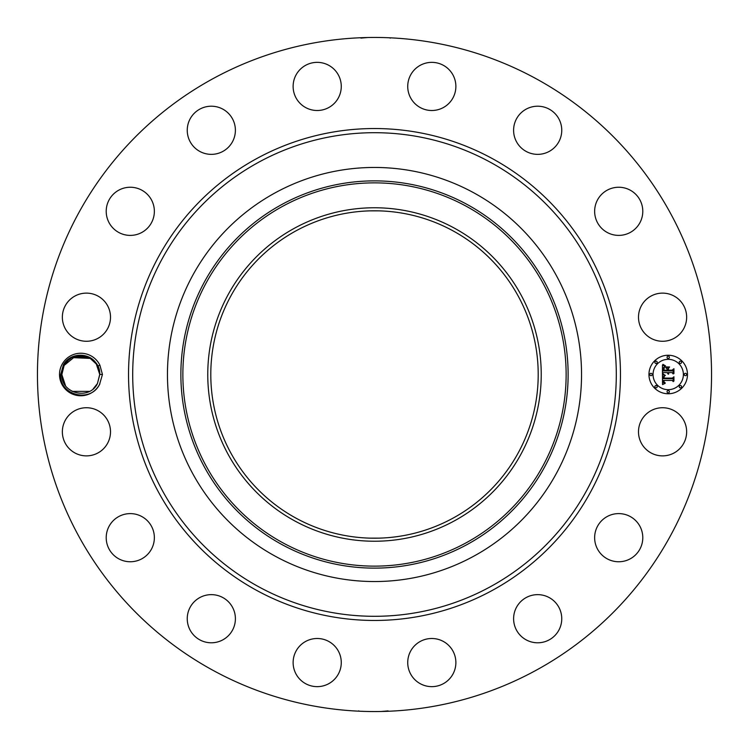 <?xml version="1.0" encoding="UTF-8"?>
<svg xmlns="http://www.w3.org/2000/svg" width="749" height="749" viewBox="0 0 749 749"><rect width="100%" height="100%" fill="white"/><g stroke="black" fill="none" stroke-linecap="round" stroke-linejoin="round"><path stroke-width="1.12" d="M212.913 670.289A337.05 337.05 0 0 1 78.711 212.913A337.05 337.05 0 0 1 536.087 78.711A337.05 337.05 0 0 1 670.289 536.087A337.05 337.05 0 0 1 212.913 670.289M386.98 37.684L387.785 37.712M385.492 37.628L384.583 37.6M381.887 37.534L378.46 37.469M362.993 37.647L361.739 37.693M360.896 38.096L367.89 37.516M362.02 711.316L361.215 711.288M363.508 711.372L364.417 711.4M367.113 711.466L370.54 711.531M386.007 711.353L387.261 711.307M388.104 710.904L381.11 711.484M62.12 364.304A21.272 21.272 0 0 1 99.898 365.175L97.791 366.121A18.959 18.959 0 0 0 96.977 364.632C90.414 352.049 70.022 352.002 63.347 364.969L60.688 374.434C58.928 394.62 89.796 403.561 99.43 384.686A21.272 21.272 0 0 1 70.584 393.169A21.272 21.272 0 0 1 62.12 364.304M99.898 383.834A21.272 21.272 0 0 1 99.448 384.696L102.454 374.5L99.898 365.175M683.697 443.342A24.071 24.071 0 0 1 651.031 452.93A24.071 24.071 0 0 1 641.444 420.255A24.071 24.071 0 0 1 674.109 410.677A24.071 24.071 0 0 1 683.697 443.342M603.61 518.926A24.071 24.071 0 0 1 637.465 522.577A24.071 24.071 0 0 1 633.813 556.432A24.071 24.071 0 0 1 599.968 552.781A24.071 24.071 0 0 1 603.61 518.926M530.901 595.614A24.071 24.071 0 0 1 560.776 611.933A24.071 24.071 0 0 1 544.457 641.818A24.071 24.071 0 0 1 514.582 625.49A24.071 24.071 0 0 1 530.901 595.614M434.383 638.635A24.071 24.071 0 0 1 455.738 665.149A24.071 24.071 0 0 1 429.224 686.505A24.071 24.071 0 0 1 407.868 659.991A24.071 24.071 0 0 1 434.383 638.635M328.745 641.444A24.071 24.071 0 0 1 338.323 674.109A24.071 24.071 0 0 1 305.658 683.697A24.071 24.071 0 0 1 296.07 651.031A24.071 24.071 0 0 1 328.745 641.444M230.074 603.61A24.071 24.071 0 0 1 226.423 637.465A24.071 24.071 0 0 1 192.568 633.813A24.071 24.071 0 0 1 196.219 599.968A24.071 24.071 0 0 1 230.074 603.61M153.386 530.901A24.071 24.071 0 0 1 137.067 560.776A24.071 24.071 0 0 1 107.182 544.457A24.071 24.071 0 0 1 123.51 514.582A24.071 24.071 0 0 1 153.386 530.901M110.365 434.383A24.071 24.071 0 0 1 83.851 455.738A24.071 24.071 0 0 1 62.495 429.224A24.071 24.071 0 0 1 89.009 407.868A24.071 24.071 0 0 1 110.365 434.383M107.556 328.745A24.071 24.071 0 0 1 74.891 338.323A24.071 24.071 0 0 1 65.303 305.658A24.071 24.071 0 0 1 97.969 296.07A24.071 24.071 0 0 1 107.556 328.745M145.39 230.074A24.071 24.071 0 0 1 111.535 226.423A24.071 24.071 0 0 1 115.187 192.568A24.071 24.071 0 0 1 149.032 196.219A24.071 24.071 0 0 1 145.39 230.074M218.099 153.386A24.071 24.071 0 0 1 188.224 137.067A24.071 24.071 0 0 1 204.543 107.182A24.071 24.071 0 0 1 234.418 123.51A24.071 24.071 0 0 1 218.099 153.386M314.617 110.365A24.071 24.071 0 0 1 293.262 83.851A24.071 24.071 0 0 1 319.776 62.495A24.071 24.071 0 0 1 341.132 89.009A24.071 24.071 0 0 1 314.617 110.365M420.255 107.556A24.071 24.071 0 0 1 410.677 74.891A24.071 24.071 0 0 1 443.342 65.303A24.071 24.071 0 0 1 452.93 97.969A24.071 24.071 0 0 1 420.255 107.556M518.926 145.39A24.071 24.071 0 0 1 522.577 111.535A24.071 24.071 0 0 1 556.432 115.187A24.071 24.071 0 0 1 552.781 149.032A24.071 24.071 0 0 1 518.926 145.39M595.614 218.099A24.071 24.071 0 0 1 611.933 188.224A24.071 24.071 0 0 1 641.818 204.543A24.071 24.071 0 0 1 625.49 234.418A24.071 24.071 0 0 1 595.614 218.099M638.635 314.617A24.071 24.071 0 0 1 665.149 293.262A24.071 24.071 0 0 1 686.505 319.776A24.071 24.071 0 0 1 659.991 341.132A24.071 24.071 0 0 1 638.635 314.617M668.211 393.759A19.259 19.259 0 0 1 648.952 374.5A19.259 19.259 0 0 1 668.211 355.241A19.259 19.259 0 0 1 687.479 374.5A19.259 19.259 0 0 1 668.211 393.759M452.986 230.832A163.713 163.713 0 0 1 518.168 452.986A163.713 163.713 0 0 1 296.014 518.168A163.713 163.713 0 0 1 230.832 296.014A163.713 163.713 0 0 1 452.986 230.832M382.954 537.988L380.174 538.11M379.462 538.138L374.5 538.213M366.046 537.988L368.826 538.11M369.538 538.138L378.975 538.147M382.954 211.012L380.174 210.89M379.462 210.862L370.025 210.853M366.046 211.012L368.826 210.89M369.538 210.862L374.5 210.787M90.32 358.116L87.371 356.721M85.545 356.149L84.075 355.831M80.349 355.55L78.645 355.663M74.479 356.618L72.878 357.273M68.702 359.885L67.429 361.037M96.977 364.641L89.29 357.554M83.766 355.775L79.469 355.588M76.286 356.084L73.664 356.927M70.912 358.312L67.944 360.55M67.326 361.149L64.255 365.212M294.563 228.173A166.746 166.746 0 0 0 228.173 454.437A166.746 166.746 0 0 0 454.437 520.827A166.746 166.746 0 0 0 520.827 294.563A166.746 166.746 0 0 0 294.563 228.173M97.791 366.121L99.748 374.378L97.426 383.591L99.748 374.622L97.426 383.591L93.391 388.656M99.411 370.97L98.559 367.909M473.761 192.802A207.042 207.042 0 0 1 556.198 473.761A207.042 207.042 0 0 1 275.239 556.198A207.042 207.042 0 0 1 192.802 275.239A207.042 207.042 0 0 1 581.542 374.5A207.042 207.042 0 0 1 275.239 556.198A207.042 207.042 0 0 1 275.239 192.802A207.042 207.042 0 0 1 473.761 192.802M61.83 374.547L65.509 385.726M86.762 392.495L89.393 391.39L86.762 392.495L89.393 391.39L72.147 391.381L89.393 391.39L86.762 392.495M61.83 374.378L64.142 365.409L61.83 374.622C60.941 393.665 89.403 400.546 97.426 383.591C89.393 400.546 60.941 393.656 61.83 374.622L64.142 365.409L61.83 374.378C60.697 393.534 89.346 400.649 97.426 383.591L99.748 374.378C100.628 355.344 72.176 348.454 64.142 365.409L68.196 360.325L64.142 365.409C72.176 348.454 100.628 355.344 99.748 374.378L97.426 383.591C89.403 400.546 60.941 393.665 61.83 374.622L64.142 365.409L75.19 356.384L89.421 357.619L75.19 356.384L64.142 365.409L61.83 374.622C60.941 393.656 89.393 400.546 97.426 383.591L93.372 388.675L97.426 383.591L99.748 374.378C100.628 355.344 72.176 348.454 64.142 365.409C72.176 348.454 100.628 355.344 99.748 374.378L97.426 383.591C89.403 400.546 60.941 393.665 61.83 374.622L64.142 365.409L61.83 374.622C60.941 393.656 89.393 400.546 97.426 383.591L93.279 388.759L97.426 383.591L99.748 374.378C100.628 355.344 72.176 348.454 64.142 365.409L68.196 360.325L64.142 365.409C72.176 348.454 100.628 355.344 99.748 374.378L97.426 383.591L99.748 374.622L97.426 383.591L93.279 388.759L97.426 383.591C89.393 400.546 60.941 393.656 61.83 374.622L64.142 365.409L61.83 374.622C60.941 393.656 89.393 400.546 97.426 383.591L93.372 388.675L97.426 383.591L99.748 374.378C100.628 355.344 72.176 348.454 64.142 365.409L68.196 360.325L64.142 365.409C72.176 348.454 100.628 355.344 99.748 374.378L97.426 383.591C89.393 400.546 60.941 393.656 61.83 374.622L64.142 365.409L61.83 374.622C60.941 393.656 89.393 400.546 97.426 383.591L93.344 388.703L97.426 383.591L99.748 374.378C100.628 355.344 72.176 348.454 64.142 365.409L68.196 360.325L64.142 365.409C72.176 348.454 100.628 355.344 99.748 374.378L97.426 383.591L99.748 374.622L97.426 383.591L93.372 388.675L97.426 383.591C89.393 400.546 60.941 393.656 61.83 374.622L64.142 365.409L61.83 374.622C60.941 393.656 89.393 400.546 97.426 383.591L99.748 374.378C100.628 355.344 72.176 348.454 64.142 365.409L68.196 360.325L64.142 365.409C72.176 348.454 100.628 355.344 99.748 374.378L97.426 383.591C89.393 400.546 60.941 393.656 61.83 374.622L64.142 365.409L61.83 374.622C60.941 393.656 89.393 400.546 97.426 383.591L99.748 374.378C100.628 355.344 72.176 348.454 64.142 365.409L68.196 360.325M668.211 359.323A15.177 15.177 0 0 1 683.388 374.5A15.177 15.177 0 0 1 668.211 389.677A15.177 15.177 0 0 1 653.044 374.5A15.177 15.177 0 0 1 668.211 359.323M650.993 373.33A1.17 1.17 0 0 1 652.164 374.5A1.17 1.17 0 0 1 650.993 375.67A1.17 1.17 0 0 1 649.832 374.5A1.17 1.17 0 0 1 650.993 373.33M668.211 356.112A1.17 1.17 0 0 1 669.381 357.282A1.17 1.17 0 0 1 668.211 358.453A1.17 1.17 0 0 1 667.05 357.282A1.17 1.17 0 0 1 668.211 356.112M656.04 361.158A1.17 1.17 0 0 1 657.21 362.329A1.17 1.17 0 0 1 656.04 363.49A1.17 1.17 0 0 1 654.869 362.329A1.17 1.17 0 0 1 656.04 361.158M685.429 373.33A1.17 1.17 0 0 1 686.599 374.5A1.17 1.17 0 0 1 685.429 375.67A1.17 1.17 0 0 1 684.268 374.5A1.17 1.17 0 0 1 685.429 373.33M680.392 361.158A1.17 1.17 0 0 1 681.553 362.329A1.17 1.17 0 0 1 680.392 363.49A1.17 1.17 0 0 1 679.221 362.329A1.17 1.17 0 0 1 680.392 361.158M668.211 392.888A1.17 1.17 0 0 1 667.05 391.718A1.17 1.17 0 0 1 668.211 390.547A1.17 1.17 0 0 1 669.381 391.718A1.17 1.17 0 0 1 668.211 392.888M656.04 387.842A1.17 1.17 0 0 1 654.869 386.671A1.17 1.17 0 0 1 656.04 385.51A1.17 1.17 0 0 1 657.21 386.671A1.17 1.17 0 0 1 656.04 387.842M680.392 387.842A1.17 1.17 0 0 1 679.221 386.671A1.17 1.17 0 0 1 680.392 385.51A1.17 1.17 0 0 1 681.553 386.671A1.17 1.17 0 0 1 680.392 387.842M99.748 374.453L96.05 363.256M74.816 356.505L72.176 357.61L74.816 356.505M662.453 374.491L665 375.717L663.474 376.635L663.211 378.666L672.33 378.769L673.248 377.777L673.248 381.625L672.265 380.445L663.895 380.445L664.054 382.009L665.234 382.908L663.979 382.327L663.258 380.445L663.492 382.608L665.149 383.357L662.537 384.574L662.453 374.491M662.987 373.966L665.365 375.399L662.987 373.966M664.297 376.213L663.895 378.086L672.359 378.095L673.941 376.756L673.941 381.063L673.716 377.224L672.424 378.348L663.661 378.348L664.297 376.213M662.453 373.723L662.453 364.988L664.981 366.364L663.38 367.712L663.155 370.905L667.087 370.905L667.087 370.39L663.614 370.39L663.661 368.115L664.475 366.888L663.839 370.175L667.087 370.175L667.087 368.901L665.664 367.562L669.194 367.562L667.799 368.976L667.799 370.905L672.04 370.905L673.136 369.819L673.136 373.957L672.04 372.581L668.417 372.581L668.735 373.882L667.799 372.581L668.286 374.247L667.087 372.581L663.539 372.581L662.453 373.723M662.968 364.342L665.543 365.858L662.968 364.342M665.964 366.944L669.597 366.944L665.964 366.944M668.501 368.452L668.501 370.175L672.106 370.175L673.941 368.695L673.941 373.564L673.716 369.163L672.209 370.39L668.277 370.39L668.501 368.452M90.601 358.275L72.176 357.61L74.947 356.468L72.176 357.61L90.854 358.434M86.631 392.532L89.393 391.39M89.421 357.619L72.176 357.61L89.421 357.619M89.58 357.704L72.176 357.61M492.421 158.648A245.972 245.972 0 0 1 590.352 492.421A245.972 245.972 0 0 1 256.579 590.352A245.972 245.972 0 0 1 158.648 256.579A245.972 245.972 0 0 1 492.421 158.648M490.426 162.299A241.805 241.805 0 0 1 586.701 490.426A241.805 241.805 0 0 1 258.574 586.701A241.805 241.805 0 0 1 162.299 258.574A241.805 241.805 0 0 1 490.426 162.299M282.626 206.321A191.641 191.641 0 0 0 206.321 466.374A191.641 191.641 0 0 0 466.374 542.679A191.641 191.641 0 0 0 542.679 282.626A191.641 191.641 0 0 0 282.626 206.321M281.671 204.58A193.617 193.617 0 0 0 204.58 467.329A193.617 193.617 0 0 0 467.329 544.42A193.617 193.617 0 0 0 544.42 281.671A193.617 193.617 0 0 0 281.671 204.58M99.748 374.378L102.454 374.5M390.257 38.152L389.723 37.796M358.743 710.848L359.277 711.204"/></g></svg>
